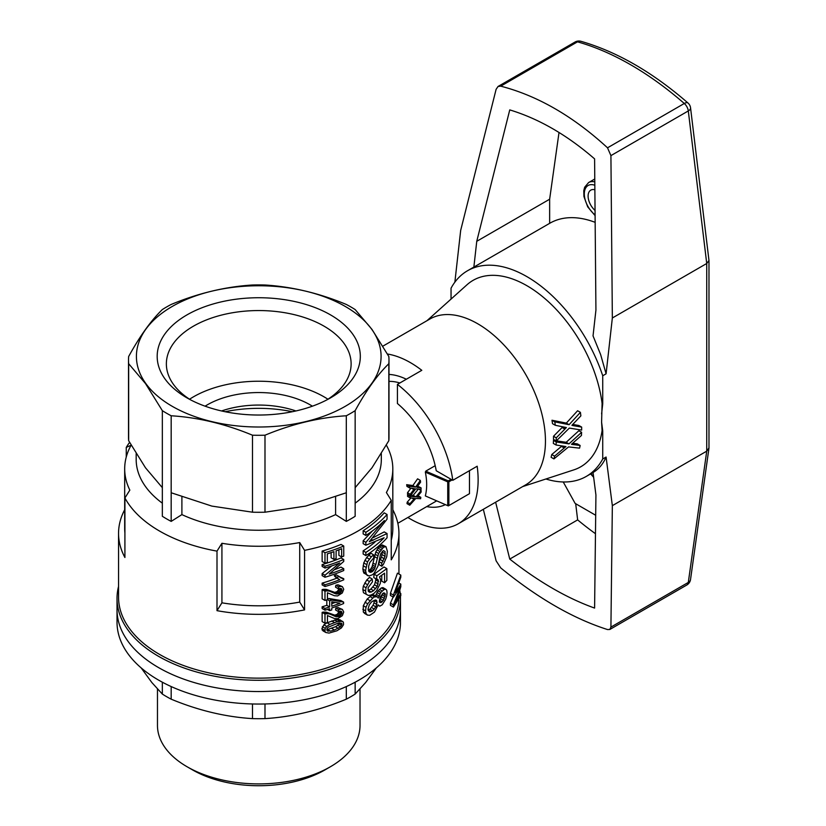<?xml version="1.0" encoding="UTF-8"?>
<svg xmlns="http://www.w3.org/2000/svg" width="826" height="826" viewBox="0 0 826 826"><rect width="100%" height="100%" fill="white"/><g stroke="black" fill="none" stroke-linecap="round" stroke-linejoin="round"><path stroke-width="1.24" d="M595.05 210.424A13.02 7.517 60 0 1 588.432 199.118A13.02 7.517 60 0 1 590.797 190.135A13.02 7.517 60 0 1 594.875 189.753M382.892 346.146L429.861 319.032A95.764 55.29 60 0 1 477.738 323.771A95.764 55.29 60 0 1 540.297 408.158A95.764 55.29 60 0 1 525.615 484.893L458.306 523.756A95.764 55.29 60 0 1 407.879 517.489M387.446 354.013A95.764 55.29 60 0 1 421.797 370.316L397.42 384.389A95.764 55.29 60 0 1 452.793 480.309L477.17 466.225A95.764 55.29 60 0 1 458.306 523.756M569.093 424.688L566.337 423.098L551.985 420.248L554.793 421.869L569.093 424.688L580.399 412.35A106.554 61.516 60 0 1 580.864 415.87L571.922 425.297L573.079 425.627L572.119 425.07M562.124 427.517L553.503 436.262L556.249 437.842L564.881 429.107L562.124 427.517L562.723 426.835M555.857 440.754L553.472 440.372L556.218 441.962L568.969 443.882L581.607 432.318A106.554 61.516 60 0 1 581.442 435.478L571.478 444.305L580.141 445.482A106.554 61.516 60 0 1 579.563 448.146L568.577 446.907L553.936 458.905L551.087 457.263A97.427 56.251 60 0 0 551.768 454.527L561.959 445.968M573.946 444.718L572.139 443.676M572.49 444.553L571.695 444.099M580.141 445.482L577.333 443.861L572.563 443.283M553.936 458.905A101.309 58.491 60 0 0 554.587 456.148L565.944 446.556L556.084 445.007L553.327 443.417A97.427 56.251 60 0 0 553.472 440.372M565.108 447.227L563.28 446.174M564.251 448.012L561.473 446.412M554.587 456.148L551.768 454.527M564.881 429.107L565.634 428.271L563.394 426.98M580.399 412.35L577.601 410.739L566.337 423.098M573.079 425.627L581.649 427.083L578.892 425.493L572.676 424.43M574.71 425.896L572.511 424.616M568.969 443.882L566.202 442.282L578.861 430.728L581.607 432.318M556.394 440.836L566.202 442.282M581.649 427.083A106.554 61.516 60 0 1 581.659 430.088L569.341 428.085L556.249 440.97L553.492 439.38A97.427 56.251 60 0 0 553.503 436.262M565.634 428.271L566.388 427.558L555.299 425.287L552.511 423.676A97.427 56.251 60 0 0 551.985 420.248M556.249 437.842A101.309 58.491 60 0 1 556.249 440.97M554.793 421.869A101.309 58.491 60 0 1 555.299 425.287M556.218 441.962A101.309 58.491 60 0 1 556.084 445.007M708.976 260.51L708.976 447.888L706.736 451.151L706.736 263.494L688.306 110.942A7.661 3.717 173.1 0 0 690.557 107.855L708.976 260.51L706.736 263.494L612.345 317.989L606.088 373.827L600.636 354.571L593.037 335.893L595.928 310.111L594.596 158.881C567.152 135.072 538.872 118.737 509.756 109.899L476.757 241.306L549.641 199.221L559.016 132.459M549.641 199.221L549.641 223.34A118.748 68.558 60 0 1 549.858 223.216A118.748 68.558 60 0 1 595.154 222.339M426.732 506.606A72.781 42.023 -120 0 0 445.328 504.645M397.42 384.389L397.42 403.511A72.781 42.023 -120 0 1 436.231 470.737L452.793 480.309M522.713 486.576L573.812 469.88A107.648 62.146 -120 0 0 602.092 430.573L601.596 422.169L602.732 430.935L602.732 458.977A118.748 68.558 -120 0 1 586.264 476.426A118.748 68.558 -120 0 1 545.903 478.997M426.949 320.715L466.958 284.805A107.648 62.146 -120 0 1 526.885 285.693A107.648 62.146 -120 0 1 602.092 403.439L601.596 422.169M602.732 430.935L602.092 430.573M451.048 299.084L451.048 288.191A118.748 68.558 -120 0 1 467.516 270.752A118.748 68.558 -120 0 1 602.732 375.758L602.732 403.811L601.596 413.878M602.092 403.439L602.732 403.811M606.088 373.827L602.732 375.758M476.757 241.306L473.866 267.087M602.732 458.977L606.088 457.036C603.166 463.933 598.819 469.085 593.037 472.513L586.264 476.426M606.088 457.036L612.345 505.646L706.736 451.151L688.306 582.423L610.92 627.099L609.815 629.474L607.523 629.557C573.161 618.602 537.561 598.045 500.732 567.906L496.106 560.813L483.324 509.312M575.02 42.043A7.661 4.419 60 0 1 577.508 41.837A7.661 5.379 -74.3 0 1 580.926 41.3A7.661 7.661 0 0 0 575.02 42.043L498.047 86.472L496.106 89.332L460.671 230.423L454.868 282.162M563.239 481.971L575.123 503.395L595.691 515.269M495.631 502.208L509.756 559.088C538.872 581.938 567.152 598.261 594.596 608.07L595.928 494.96L593.037 472.513M610.92 627.099L612.345 505.646M509.756 559.088L577.642 519.895L575.691 503.715M595.474 533.71A281.532 162.546 60 0 1 577.642 519.895M612.345 317.989L610.92 155.618L607.523 147.813C573.161 116.249 537.561 95.702 500.732 86.162L498.047 86.472M406.351 379.237A72.781 42.023 -120 0 0 388.984 374.426M117.024 598.458L117.024 609.712A141.721 81.826 0 0 0 258.744 691.538A141.721 81.826 0 0 0 400.476 609.712A141.721 81.826 180 0 1 258.744 691.538A141.721 81.826 180 0 1 117.024 609.712L117.024 622.226A141.721 81.826 180 0 0 204.507 697.815A141.721 81.826 180 0 0 358.959 680.087A141.721 81.826 180 0 0 400.476 622.226L400.476 598.458A141.721 81.826 180 0 1 258.744 680.283A141.721 81.826 180 0 1 117.024 598.458A141.721 81.826 180 0 1 118.552 586.46M360.022 689.039L360.022 725.434A101.278 58.47 180 0 1 352.32 747.809A101.278 58.47 180 0 1 330.359 766.776A101.278 58.47 180 0 1 297.505 779.455A101.278 58.47 180 0 1 187.13 766.776A101.278 58.47 180 0 1 157.467 725.434L157.467 689.039M330.359 766.776L324.948 769.904A93.617 54.051 180 0 1 294.572 781.623A93.617 54.051 180 0 1 192.551 769.904L187.13 766.776M376.346 667.893L365.639 682.534L355.149 694.077A130.229 75.187 180 0 1 350.833 696.69A130.229 75.187 180 0 1 346.311 699.178C319.208 710.443 292.105 716.927 264.991 718.62A130.229 75.187 180 0 1 252.498 718.62C225.395 716.927 198.292 710.443 171.178 699.178A130.229 75.187 180 0 1 162.34 694.077L151.85 682.534L141.143 667.893M162.34 682.204L162.34 694.077M171.178 686.561L171.178 699.178M252.498 703.969L252.498 718.62M264.991 703.969L264.991 718.62M346.311 686.561L346.311 699.178M355.149 682.204L355.149 694.077M124.685 509.735A140.193 80.938 0 0 0 118.552 533.4A140.193 80.938 0 0 0 124.912 557.498L124.912 497.964A140.193 80.938 0 0 0 217.001 551.128L217.001 610.672A140.193 80.938 0 0 0 304.567 609.898L304.567 550.353A140.193 80.938 0 0 0 391.245 500.319L391.245 559.852A140.193 80.938 180 0 0 398.937 533.4A140.193 80.938 180 0 0 392.815 509.735M126.254 457.046L126.254 447.413A140.193 80.938 0 0 1 129.589 442.385M398.865 599.759A140.193 80.938 180 0 1 256.535 678.136A140.193 80.938 180 0 1 118.552 597.208L118.552 533.4M364.813 613.563L363.306 612.004L363.306 605.706L367.178 599.036L371.845 595.267L373.466 594.854L377.41 596.806L378.194 598.096L380.869 592.407L378.081 590.807L381.313 587.926L382.903 587.575L385.732 589.217L386.733 590.218L387.064 592.696L386.62 596.042L385.618 599.397L382.221 604.797L379.733 606.201L378.194 604.849L374.446 612.118L369.759 615.267L367.529 615.133L364.813 613.563M375.644 595.783L378.081 590.807M373.053 537.716L384.214 531.903L387.064 533.555L387.064 537.757A144.023 83.147 180 0 1 365.866 555.578L363.151 554.009L363.151 550.859A140.193 80.938 0 0 0 374.983 542.093M363.151 550.859L365.866 552.418A144.023 83.147 180 0 0 384.121 537.757L365.866 545.222L363.151 543.653L363.151 540.803L372.371 530.973M365.866 532.305L365.866 535.455L363.151 533.895L363.151 530.736A140.193 80.938 0 0 0 384.214 512.843L387.064 514.484A144.023 83.147 180 0 1 365.866 532.305L363.151 530.736M334.654 569.62A140.193 80.938 0 0 0 340.993 567.121L343.74 568.701L343.74 570.539A144.023 83.147 180 0 1 324.979 577.25L322.14 575.608L322.14 573.585L331.835 565.862M322.14 573.585L324.979 575.237L339.754 562.971A144.023 83.147 180 0 1 324.979 568.051L322.14 566.409L322.14 564.571A140.193 80.938 0 0 0 340.993 557.922L343.74 559.501A144.023 83.147 180 0 1 324.979 566.213L322.14 564.571M327.447 599.015A140.193 80.938 0 0 0 328.985 598.499L340.89 600.533L343.626 602.113L331.784 600.12A144.023 83.147 180 0 1 329.636 600.843L329.636 606.965A144.023 83.147 180 0 1 324.979 608.421L324.979 610.177L322.14 608.535L322.14 606.78A140.193 80.938 0 0 0 326.817 605.344L326.817 599.893M368.561 570.59L370.461 569.31L372.113 566.677L375.82 551.871L378.081 548.175L382.108 544.902L385.959 546.636L387.394 551.345L386.733 556.734L383.419 564.292L381.849 566.264L379.062 564.654L378.938 561.618L381.54 557.209L382.366 551.365M381.849 566.264L381.736 563.229L385.05 556.311L385.05 551.51L383.419 550.632L380.621 553.905L377.936 566.192L374.168 573.151L372.495 574.72L369.026 576.001L363.76 572.976L362.841 569.073L363.76 562.919L366.599 557.56L370.874 553.224L373.61 554.804L373.755 557.849L369.759 562.578L368.582 566.388L368.871 571.447L371.204 572.201L368.592 570.694M368.159 590.487L370.874 589.103L374.519 584.818L375.82 579.945L375.489 578.541M384.586 582.764L384.586 573.161L379.485 576.847L380.745 580.213L380.239 583.528L376.615 590.714L373.889 593.481L370.915 595.081L368.427 595.463L366.166 594.255L365.557 591.055L366.021 587.751L369.459 581.545L372.206 578.985L372.495 581.772L368.128 587.709L368.282 591.21L369.459 592.201L371.204 592.025L373.61 590.683L377.275 586.408L378.329 580.265L373.734 577.529L374.126 574.194L383.997 566.977L386.847 568.629L386.847 580.337A144.023 83.147 180 0 1 384.586 582.764L381.767 581.143L381.767 575.278M366.166 594.255L363.461 592.696L362.841 589.485L363.306 586.192L366.744 579.976L369.48 577.405L372.206 578.985M390.43 603.156L393.403 604.88L393.403 607.079L390.43 605.365L390.43 603.156L393.145 597.022M400.796 575.092L393.403 595.071L393.403 597.177L390.43 595.453L390.43 593.357L397.451 573.161L400.796 575.092L400.796 577.198L395.406 592.5M341.654 556.951L341.654 548.722A144.023 83.147 180 0 1 336.11 550.859L336.11 558.572A144.023 83.147 180 0 1 333.91 559.367L333.91 551.654A144.023 83.147 180 0 1 327.323 553.854L327.323 562.434A144.023 83.147 180 0 1 324.979 563.146L322.14 561.504L322.14 551.087A140.193 80.938 0 0 0 340.993 544.437L343.74 546.017L343.74 556.094A144.023 83.147 180 0 1 341.654 556.951L338.897 555.371L338.897 549.817M333.91 559.367L331.123 557.757L331.123 552.615M325.847 632.51L323.007 630.868L321.882 628.658L323.875 624.828L327.065 622.783L336.884 619.479L339.899 619.768L343.41 622.174L343.523 624.663L341.427 627.894L336.915 630.785L329.027 633.088L325.847 632.51L324.979 631.632L325.227 628.318L326.714 626.459L323.875 624.828M323.875 589.268L326.714 590.91L325.847 590.993A144.023 83.147 180 0 1 324.979 591.261L324.979 600.45L322.14 598.809L322.14 589.619A140.193 80.938 0 0 0 323.007 589.361L326.456 589.434L334.84 592.407L337.338 591.457L339.197 588.515M326.714 590.91L329.275 591.065L336.234 593.997L338.97 593.749L341.097 592.118L341.985 589.919L340.983 588.401L338.288 588.752L335.521 587.162L335.862 585.283L338.01 584.798L342.418 586.677L343.74 589.279L342.315 592.934L337.607 595.928L334.375 595.722L327.447 592.779L327.447 599.697A144.023 83.147 180 0 1 324.979 600.45M336.203 577.622L339.754 579.697A144.023 83.147 180 0 1 324.979 584.777L324.979 586.532L322.14 584.891L322.14 583.135A140.193 80.938 0 0 0 336.998 578.097L334.262 575.722A140.193 80.938 0 0 0 336.43 574.906L339.197 576.496A144.023 83.147 180 0 1 337.029 577.322L334.262 575.722M339.579 576.909L343.74 578.685L343.74 579.821A144.023 83.147 180 0 1 324.979 586.532M322.14 612.386L324.979 614.028A144.023 83.147 180 0 0 325.847 613.77L329.275 613.832L336.234 616.764L338.97 616.516L341.097 614.885L341.985 612.685L340.983 611.168L338.288 611.529L335.521 609.929L335.862 608.05L338.01 607.564L342.418 609.443L343.74 612.045L342.315 615.711L337.607 618.705L334.375 618.488L327.447 615.546L327.447 622.463A144.023 83.147 180 0 1 324.979 623.217L322.14 621.575L322.14 612.386A140.193 80.938 0 0 0 323.007 612.128L326.456 612.2L334.84 615.174L337.338 614.224L339.197 611.281M399.815 590.569A141.721 81.826 180 0 1 400.176 593.151M400.434 596.599A141.721 81.826 180 0 1 400.476 598.458M124.912 497.964L129.837 490.117A134.06 77.407 180 0 1 124.685 468.858L124.685 528.403A134.06 77.407 0 0 0 124.912 532.935M124.685 468.858A134.06 77.407 180 0 1 131.097 445.204A1652.496 954.071 -120 0 0 126.254 447.413M217.001 610.672L221.926 602.825A134.06 77.407 0 0 0 299.724 602.092L299.724 542.558A134.06 77.407 180 0 1 221.926 543.281L217.001 551.128M304.567 609.898A1652.496 954.071 -120 0 0 299.724 602.092M221.926 602.825L221.926 543.281M376.749 604.415L376.749 600.657L375.809 599.924L372.629 601.183A144.023 83.147 180 0 1 371.493 602.02L369.315 604.766L367.983 609.278L369.315 611.818L372.629 610.796L375.809 606.831L376.749 604.415L373.992 602.825L374.281 600.234M375.809 606.831L373.063 605.241L373.992 602.825M367.529 615.133L366.021 613.573L365.557 610.868L366.021 607.265L367.684 603.775L372.774 598.076L374.581 596.847L377.41 596.806M376.212 596.444L373.466 594.854M371.204 572.201L373.197 570.89L374.859 568.257L378.587 553.472L383.532 547.215L380.734 545.594M382.221 548.35L379.423 546.74M366.021 587.751L363.306 586.192M365.557 591.055L362.841 589.485M341.097 614.885L338.34 613.295M340.095 615.814L337.338 614.224M369.903 600.605L367.178 599.036M367.684 603.775L364.968 602.206M367.529 575.65L366.476 574.545L365.557 570.632L367.529 561.845L364.813 560.276M366.476 564.488L363.76 562.919M326.714 626.459L329.873 624.404L337.38 621.586L342.645 621.348M341.314 621.018L338.567 619.428M330.472 631.126L334.489 630.001L340.539 626.841L341.985 624.25L341.654 623.248L338.288 623.083L328.18 627.223L327.075 628.452L327.075 630.641L330.472 631.126L327.664 629.505L335.521 626.738L337.782 625.251L339.104 623.01M332.259 592.345L329.46 590.724M330.596 591.592L327.788 589.971M370.337 572.377L369.036 571.623M338.97 616.516L336.203 614.926M337.607 616.774L334.84 615.174M377.936 579.553L377.1 579.067M324.979 610.177A144.023 83.147 180 0 0 329.636 608.721L329.636 610.641L327.488 609.402M339.982 603.248A144.023 83.147 180 0 1 331.784 606.253L331.784 601.782L339.982 603.248M331.784 603.672A140.193 80.938 0 0 0 335.222 602.422M372.629 610.796L369.903 609.216L373.063 605.241M368.128 610.084L369.903 609.216M370.771 611.694L368.148 610.187M343.626 602.113L343.626 603.517A144.023 83.147 180 0 1 331.784 607.998L331.784 609.929A144.023 83.147 180 0 1 329.636 610.641M325.847 613.77L323.007 612.128M387.064 514.484L387.064 519.141L369.315 541.711L370.915 541.04L370.327 540.7M383.419 600.326L385.277 594.803L385.05 593.398L383.419 592.965L380.115 597.002L379.351 602.04L380.993 602.66L383.419 600.326L380.61 598.705L382.366 593.853M326.714 613.677L323.875 612.035M376.749 600.657L375.562 599.975M377.141 602.278L374.395 600.688M393.403 604.88L400.135 587.41L393.403 597.177M338.97 579.212L334.726 576.341M338.175 578.644L335.408 577.044M363.151 540.803L365.866 542.362L384.358 520.556A144.023 83.147 180 0 1 365.866 535.455M326.755 629.557L327.664 629.505M328.18 631.26L327.075 630.62M393.403 595.071L390.43 593.357M338.288 588.752L338.629 586.873L340.766 586.388L338.01 584.798M338.629 586.873L335.862 585.283M373.61 590.683L370.874 589.103M371.204 592.025L368.479 590.445M366.021 607.265L363.306 605.706M365.557 610.868L362.841 609.299M324.979 584.777L322.14 583.135M374.302 609.072L371.566 607.492M331.784 600.12L328.985 598.499M341.757 613.739L339.011 612.159M327.932 613.646L325.114 612.014M336.234 593.997L333.456 592.387M334.489 593.398L331.711 591.788M374.859 568.257L372.113 566.677M374.168 569.692L371.432 568.112M369.459 581.545L366.744 579.976M367.384 584.612L364.669 583.042M329.275 613.832L326.456 612.2M324.979 614.028L324.979 623.217M395.757 592.707L400.796 584.106L399.123 583.135M396.284 592.056L395.747 591.757M370.915 541.04L387.064 533.555M373.053 540.369L371.483 539.461M334.489 630.001L331.711 628.4M378.194 583.982L375.438 582.382M377.275 586.408L374.519 584.818M379.733 594.039L376.966 592.438M382.221 601.793L379.423 600.182L380.61 598.705M383.181 561.226L380.373 559.605M381.736 563.229L378.938 561.618M338.97 593.749L336.203 592.149M337.607 594.008L334.84 592.407M339.754 579.697L336.998 578.097M366.476 574.545L363.76 572.976M341.541 625.478L338.784 623.888M340.539 626.841L337.782 625.251M334.489 622.556L331.711 620.956M329.873 624.404L327.065 622.783M377.802 555.795L375.045 554.194M377.141 558.149L374.395 556.559M324.979 608.421L322.14 606.78M340.095 593.047L337.338 591.457M384.358 558.841L381.54 557.209M385.277 594.803L382.882 593.419M385.05 596.548L382.221 594.916M337.493 577.932L337.029 577.322M339.197 576.496L342.532 578.572L339.785 576.992M341.314 578.107L339.971 577.333M330.596 614.358L327.788 612.737M378.845 595.876L376.078 594.286M324.979 591.261L322.14 589.619M380.869 592.407L384.121 589.547L381.313 587.926M382.221 590.993L379.423 589.372M367.529 561.845L371.349 556.786L368.623 555.217M369.315 559.13L366.599 557.56M325.227 628.318L322.388 626.676M339.641 621.069L336.884 619.479M400.796 584.106L400.796 586.708L397.595 597.363L394.673 603.971L400.796 593.512L400.796 595.711L393.403 607.079M336.234 616.764L333.456 615.163M385.277 553.823L382.448 552.191M385.05 556.311L382.221 554.68M338.288 611.529L338.629 609.64L335.862 608.05M379.733 551.407L376.966 549.806M378.587 553.472L375.82 551.871M341.985 589.919L339.434 588.453M341.757 590.972L339.011 589.392M372.35 571.675L369.614 570.095M385.05 593.398L384.235 592.923M380.869 549.775L378.081 548.175M325.847 590.993L323.007 589.361M378.587 581.545L375.82 579.945M365.557 570.632L362.841 569.073M365.866 572.841L363.151 571.272M396.532 601.493L396.015 601.194M374.581 596.847L371.845 595.267M378.845 605.788L378.04 605.324M329.636 606.965L326.817 605.344M332.259 615.112L329.46 613.491M329.275 591.065L326.456 589.434M327.932 590.879L325.114 589.248M366.021 613.573L363.306 612.004M378.329 580.265L375.562 578.675M341.985 624.25L339.734 622.949M324.732 630.3L321.882 628.658M340.766 586.388L342.418 586.677M343.74 559.501L343.74 561.432L329.275 574.07A144.023 83.147 180 0 0 343.74 568.701M375.675 588.628L372.929 587.038M338.288 628.338L335.521 626.738M342.532 578.572L343.74 578.685M341.654 611.684L340.735 611.157M334.489 616.165L331.711 614.554M372.774 598.076L370.038 596.496M341.097 592.118L338.34 590.528M373.197 570.89L370.461 569.31M385.05 551.51L383.522 550.622M341.654 588.917L340.735 588.391M400.796 593.512L399.216 592.593M376.48 579.109L376.883 575.784L386.847 568.629M376.883 575.784L374.126 574.194M341.985 612.685L339.434 611.219M375.396 566.626L372.66 565.036M371.349 556.786L373.61 554.804M337.38 621.586L334.602 619.996M324.979 631.632L322.14 629.99M343.74 546.017A144.023 83.147 180 0 1 324.979 552.728L324.979 563.146M324.979 552.728L322.14 551.087M365.866 552.418L365.866 555.578M329.636 600.843L327.447 599.573M384.121 589.547L385.732 589.217M384.358 598.468L381.54 596.847M324.979 575.237L324.979 577.25M338.629 609.64L340.766 609.154L338.01 607.564M380.993 602.66L379.32 601.689M365.866 567.286L363.151 565.717M340.766 609.154L342.418 609.443M383.532 547.215L385.959 546.636M384.937 546.523L382.108 544.902M324.979 566.213L324.979 568.051M365.866 542.362L365.866 545.222M128.515 360.105L128.515 437.099A130.229 75.187 0 0 0 128.66 440.712L145.5 467.795L162.34 487.66L162.34 516.291A130.229 75.187 0 0 0 171.178 521.392L171.178 415.767A130.229 75.187 180 0 1 162.34 410.667L145.5 383.584L128.66 363.719A130.229 75.187 180 0 1 128.515 360.105A130.229 75.187 180 0 1 128.66 356.502C139.893 336.068 151.117 320.416 162.34 309.554A130.229 75.187 180 0 1 171.178 304.453C198.292 293.189 225.395 286.705 252.498 285.001A130.229 75.187 180 0 1 264.991 285.001C292.105 286.705 319.208 293.189 346.311 304.453A130.229 75.187 180 0 1 355.149 309.554L371.989 329.419L388.829 356.502A130.229 75.187 180 0 1 388.984 360.105A130.229 75.187 180 0 1 388.829 363.719C377.606 374.581 366.372 390.233 355.149 410.667A130.229 75.187 180 0 1 346.311 415.767C319.208 417.46 292.105 423.945 264.991 435.209A130.229 75.187 180 0 1 252.498 435.209C225.395 423.945 198.292 417.46 171.178 415.767M136.176 453.66L136.176 459.473A122.578 70.768 0 0 0 162.34 503.179M388.984 381.395A65.12 37.593 60 0 1 399.867 382.985M171.178 492.761L211.838 506.09L252.498 512.203L252.498 435.209M128.66 440.712L128.66 363.719M162.34 487.66L162.34 410.667M355.149 503.179A122.578 70.768 0 0 0 381.323 459.473L381.323 453.66M447.733 505.615L447.733 481.847L425.338 472.152C427.114 480.835 427.114 488.765 425.338 495.92L448.311 505.904L448.879 505.564L448.879 481.795L447.733 481.847M448.311 505.904L425.338 495.92M448.879 505.564L469.467 493.68L469.467 470.675M452.132 479.927L448.879 481.795M451.048 479.297L448.27 480.897L425.741 471.15L425.338 472.152M435.199 465.688L425.741 471.15M448.27 480.897L448.311 481.517M386.351 445.121A134.06 77.407 180 0 1 392.815 468.858A134.06 77.407 180 0 1 386.392 492.513A1652.496 954.071 60 0 1 391.245 500.319M171.178 521.392L181.896 514.608A122.578 70.768 0 0 0 335.593 514.608L346.311 521.392A130.229 75.187 0 0 0 355.149 516.291L355.149 487.66L371.989 467.795L388.829 440.712A130.229 75.187 0 0 0 388.984 437.099L388.984 360.105M304.567 550.353A1652.496 954.071 -120 0 0 299.724 542.558M335.593 514.608L335.593 496.942M181.896 514.608L181.896 496.942M420.795 497.314A68.95 39.803 60 0 1 420.63 498.718L415.777 498.47L409.748 505.213L407.001 503.633A65.12 37.593 -120 0 0 407.197 502.177L409.933 503.757L414.611 498.388L410.274 497.954A68.95 39.803 60 0 0 410.274 496.385L415.87 496.901L421.126 490.499A68.95 39.803 60 0 1 421.115 492.12L416.975 497.025L420.795 497.314L418.07 495.745M418.07 497.149L417.254 496.674M409.438 486.266A68.95 39.803 60 0 1 409.665 487.97L406.929 486.38A65.12 37.593 -120 0 0 406.671 484.676L409.438 486.266L415.602 487.113L412.876 485.533L417.584 478.822L420.341 480.412A68.95 39.803 60 0 1 420.579 482.178L416.903 487.185M406.671 484.676L412.876 485.533M421.126 490.499L418.761 489.137M415.87 496.901L413.155 495.332L418.297 489.095M414.27 498.759L413.444 498.285M413.919 499.193L412.091 498.15M410.274 496.385L407.569 494.826L408.612 494.929M410.274 497.954L407.569 496.385A65.12 37.593 -120 0 0 407.569 494.826M417.326 487.433L421.053 487.836A68.95 39.803 60 0 1 421.105 489.364L415.746 488.816L410.264 495.879L407.559 494.32A65.12 37.593 -120 0 0 407.507 492.719L410.945 488.166M410.863 495.135L413.155 495.332M421.053 487.836L417.636 486.194M410.264 495.879A68.95 39.803 60 0 0 410.212 494.289L414.466 488.672L409.665 487.97M410.212 494.289L407.507 492.719M418.039 487.495L417.068 486.937M414.146 489.064L413.165 488.496M413.826 489.519L411.678 488.269M415.602 487.113L420.341 480.412M407.197 502.177L410.863 498.016M409.933 503.757A68.95 39.803 60 0 1 409.748 505.213M225.137 411.72A99.595 57.5 180 0 1 292.352 411.72M252.498 512.203A130.229 75.187 0 0 0 264.991 512.203L264.991 435.209M145.727 383.409A122.331 70.623 0 0 0 355.8 399.381A122.331 70.623 0 0 0 274.717 286.364A122.331 70.623 0 0 0 145.727 383.409M164.911 378.824A101.567 58.646 0 0 0 186.924 397.853A101.567 58.646 0 0 0 330.565 397.853A101.567 58.646 0 0 0 339.331 320.684A101.567 58.646 0 0 0 207.956 305.599A101.567 58.646 0 0 0 164.911 378.824M327.168 399.722A92.378 53.339 0 0 0 351.122 363.894A92.378 53.339 0 0 0 258.744 310.555A92.378 53.339 0 0 0 166.367 363.894A92.378 53.339 0 0 0 173.398 384.296A92.378 53.339 0 0 0 190.331 399.722M327.932 399.226A92.378 53.339 0 0 0 189.557 399.226M312.393 406.175A72.781 42.023 0 0 0 310.204 404.864A72.781 42.023 0 0 0 205.096 406.175M295.915 410.956A72.781 42.023 0 0 0 221.575 410.956M264.991 512.203L305.651 506.09L346.311 492.761L346.311 415.767M388.829 440.712L388.829 363.719M355.149 487.66L355.149 410.667M346.311 521.392L346.311 492.761M391.245 540.214A134.06 77.407 0 0 0 392.815 528.403L392.815 468.858M593.553 476.509A18.389 10.614 60 0 1 591.003 473.68M594.772 178.994L588.597 182.567A20.681 11.946 60 0 1 594.803 181.885M595.092 214.925A18.389 10.614 60 0 1 584.312 194.058A18.389 10.614 60 0 1 594.834 185.251M686.778 585.035A7.661 4.419 -120 0 0 688.306 582.423A7.661 5.028 -172 0 0 690.536 579.47A7.661 7.661 0 0 1 686.778 585.035L609.815 629.474M500.732 86.162L577.508 41.837A304.515 175.814 60 0 1 684.289 103.487A7.661 4.419 -120 0 1 688.306 110.942L610.92 155.618M690.557 107.855A7.661 7.661 0 0 0 687.986 103.002A7.661 3.19 -48.9 0 0 684.289 103.487L607.523 147.813M375.809 564.643L373.063 563.064M590.621 473.907L593.657 477.294M588.597 182.567L584.653 187.265L583.786 190.661L583.93 196.505L587.699 206.841L595.102 215.638M549.858 223.216L467.516 270.752M708.945 448.291L690.536 579.47M687.986 103.002C652.571 72.213 616.888 51.646 580.926 41.3M398.937 574.018L398.937 533.4M436.634 500.886L397.843 523.281"/></g></svg>
